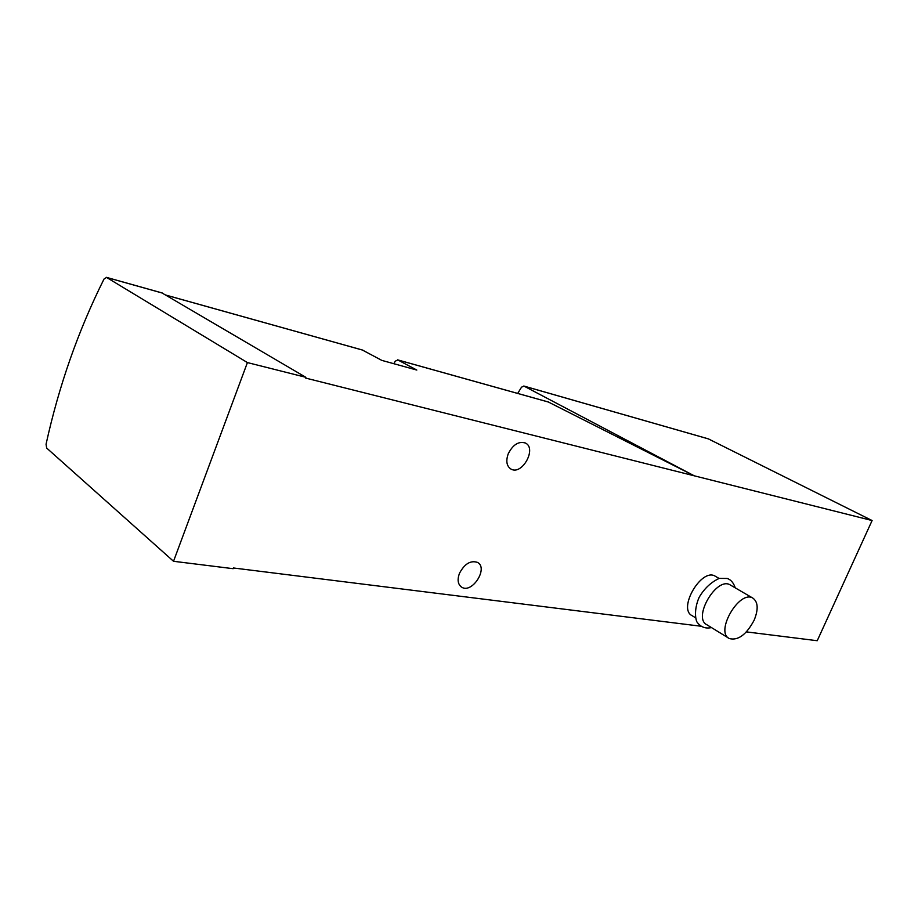 <?xml version="1.0" encoding="UTF-8"?>
<svg xmlns="http://www.w3.org/2000/svg" width="918" height="918" viewBox="0 0 918 918"><rect width="100%" height="100%" fill="white"/><g stroke="black" fill="none" stroke-linecap="round" stroke-linejoin="round"><path stroke-width="1.38" d="M517.706 393.42L521.539 387.155L524.029 386.122L694.226 475.799L305.533 378.044L305.82 377.298L247.412 362.576L173.525 561.288L46.657 448.041L46.061 444.22C58.924 385.744 78.237 330.687 104.009 279.049L106.557 277.431L247.412 362.576M393.799 363.7L395.268 361.187L397.861 359.959L416.818 370.057L381.842 360.395L362.392 350.045M548.344 402.015L694.226 475.799L872.1 520.54L817.238 640.718L746.414 631.894M695.511 617.757L692.172 615.703C677.415 608.932 701.49 567.508 715.168 576.16L715.627 576.435M508.251 453.756C505.715 461.02 506.621 466.126 510.959 469.064C522.009 475.708 537.168 448.363 525.394 443.015C518.693 441.007 512.978 444.587 508.251 453.756M459.436 573.383C457.141 579.797 457.864 584.387 461.616 587.13C471.955 594.141 488.674 568.185 477.544 562.413C470.567 560.141 464.542 563.801 459.436 573.383M701.042 626.237L233.436 567.978L233.172 568.69L173.525 561.288M162.016 292.968L305.82 377.298M708.363 438.884L872.1 520.54M754.16 620.178C746.391 634.694 738.106 640.821 729.294 638.549C714.755 631.963 739.426 589.563 752.84 598.1C758.107 601.91 758.555 609.277 754.16 620.178M728.766 638.217L706.94 624.791C692.264 618.089 716.579 576.274 730.154 584.892L730.613 585.156M362.954 350.194L166.02 295.148M548.907 402.176L397.861 359.959M162.555 293.117L106.557 277.431M524.029 386.122L708.903 439.045M362.713 350.102L165.894 295.08M548.666 402.084L397.62 359.856M460.928 586.648L461.616 587.13M162.325 293.014L106.327 277.328M523.788 386.019L708.673 438.953M752.84 598.1L730.154 584.892M735.249 587.853C733.528 582.769 730.843 579.637 727.205 578.455L719.242 578.386C711.048 582.173 704.358 588.461 699.183 597.262C693.285 610.539 695.855 621.612 697.6 622.817C701.077 627.235 705.701 628.83 711.461 627.579M719.058 578.432L715.168 576.16"/></g></svg>
